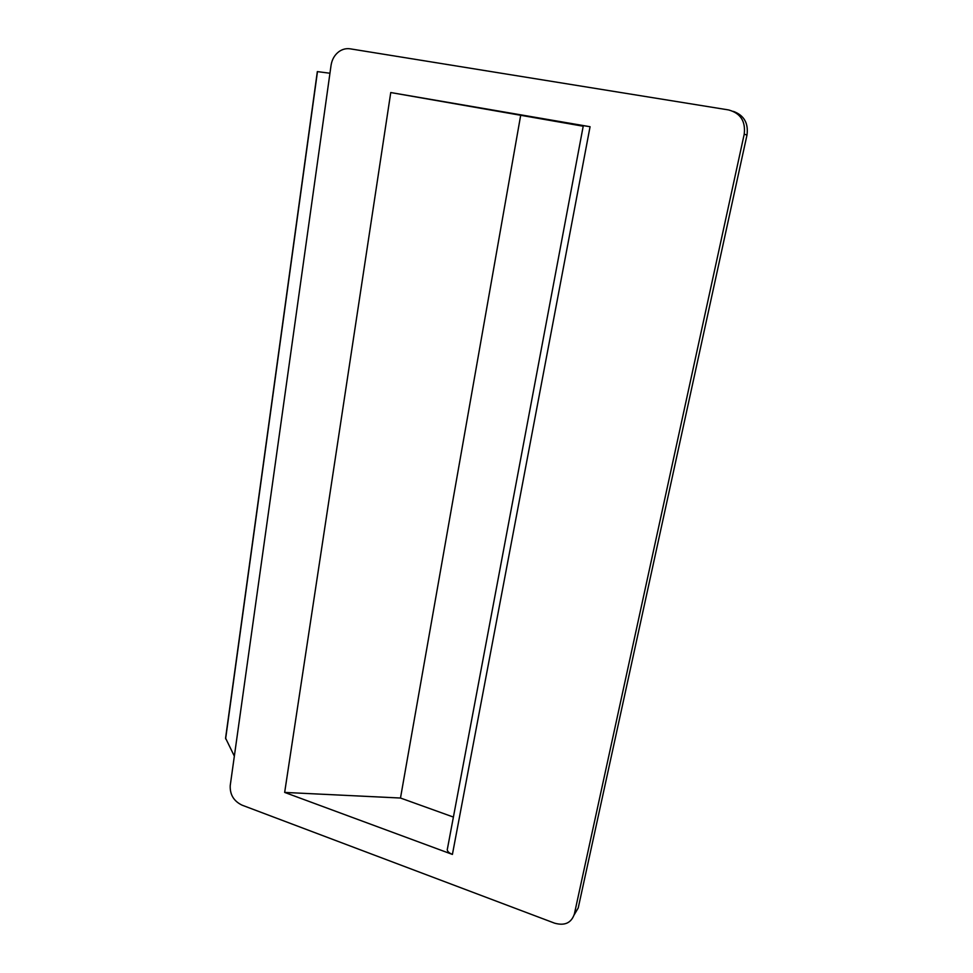 <?xml version="1.0" encoding="UTF-8"?>
<svg xmlns="http://www.w3.org/2000/svg" width="973" height="973" viewBox="0 0 973 973"><rect width="100%" height="100%" fill="white"/><g stroke="black" fill="none" stroke-linecap="round" stroke-linejoin="round"><path stroke-width="1.46" d="M234.347 756.155L225.578 738.13L317.332 71.601L329.956 73.243M453.394 817.065L400.487 798.03L284.663 792.423L390.757 92.544L590.064 126.721L583.314 125.639L447.507 848.432C446.631 850.682 448.261 852.676 452.409 854.428L284.663 792.423M583.204 126.222L390.757 92.544M574.131 914.948L578.217 907.979L743.031 153.077M743.044 153.089L746.996 135.016C748.565 123.194 744.053 115.325 733.435 111.396M574.362 914.061L744.211 134.213C745.744 121.284 740.538 113.196 728.582 109.937L350.207 48.832C346.23 48.249 342.508 49.161 339.042 51.557C334.651 54.829 332 59.414 331.063 65.288L230.224 785.588C229.835 794.6 233.763 801.12 242.022 805.145L554.574 923.158C564.717 926.004 571.309 922.988 574.35 914.085L578.217 907.979L574.362 914.061M400.487 798.03L520.652 115.483M746.996 135.016L744.211 134.213M225.614 738.872L317.478 71.601M452.409 854.428L590.064 126.721"/></g></svg>
